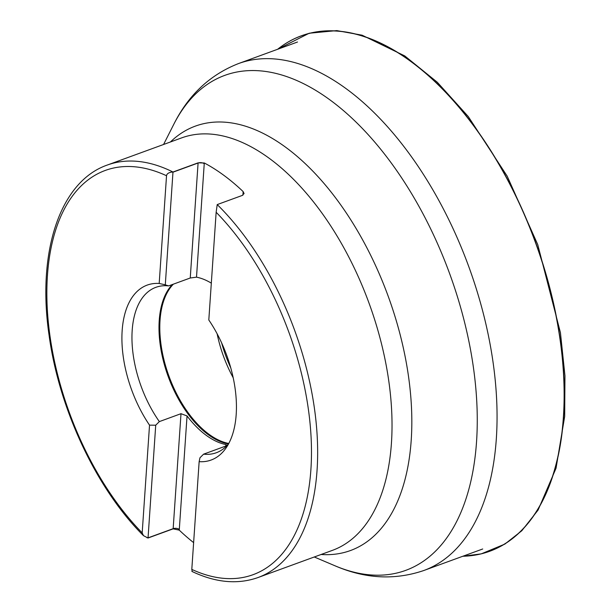 <?xml version="1.0" encoding="UTF-8"?>
<svg xmlns="http://www.w3.org/2000/svg" width="612" height="612" viewBox="0 0 612 612"><rect width="100%" height="100%" fill="white"/><g stroke="black" fill="none" stroke-linecap="round" stroke-linejoin="round"><path stroke-width="0.92" d="M155.723 425.202L159.35 421.599L180.999 413.689L187.042 415.953L179.308 529.388A31.74 17.243 -110.1 0 0 179.262 530.145L173.15 528.844L148.035 538.017L143.468 535.645L142.183 532.868L149.527 425.141L155.723 425.202L148.05 537.849A36.131 19.63 -110.1 0 0 148.035 538.017M179.262 530.145A219.586 119.271 -110.1 0 0 193.629 542.63M187.042 415.953A88.051 47.828 -110.1 0 0 225.905 444.564L226.891 445.161L225.231 446.255L203.589 454.165L199.963 457.776L199.145 461.67L191.801 569.397L192.145 570.988M211.316 283.142A88.051 47.828 -110.1 0 0 196.506 277.16L190.248 278.001L168.598 285.903A88.051 47.828 -110.1 0 0 155.876 287.326A88.051 47.828 -110.1 0 0 132.192 330.35A88.051 47.828 69.9 0 0 159.35 421.599M242.91 195.144L243.102 192.336A31.74 17.243 -110.1 0 0 243.14 191.579A219.586 119.271 -110.1 0 0 204.293 162.976A31.74 17.243 -110.1 0 0 204.24 163.725L196.506 277.16M165.294 284.832L159.189 283.463L166.533 175.736C166.793 173.823 168.575 172.592 171.888 172.056L172.989 172.018A36.131 19.63 -110.1 0 0 172.974 172.186L165.294 284.832L168.598 285.903M243.14 191.579L244.043 193.499L242.337 195.412L217.222 204.584L216.151 212.265L208.807 319.992A93.123 50.582 69.9 0 1 226.555 447.227A93.123 50.582 69.9 0 1 199.145 461.67M149.527 425.141A93.123 50.582 69.9 0 1 122.163 330.595A93.123 50.582 69.9 0 1 159.189 283.463M228.651 443.7A88.051 47.828 69.9 0 1 216.311 452.742A88.051 47.828 69.9 0 1 203.589 454.165M204.293 162.976L198.097 162.846L172.989 172.018A219.586 119.271 69.9 0 0 107.276 165.049C59.861 181.496 36.865 252.312 49.059 335.093C59.02 409.122 96.612 489.095 143.468 535.645M173.38 284.159A87.837 47.713 69.9 0 0 160.03 320.328A87.837 47.713 -110.1 0 0 228.773 443.463M217.13 333.8A87.837 47.713 -110.1 0 0 233.18 377.726M462.84 556.247A274.352 149.022 -110.1 0 0 563.384 417.2A274.352 149.022 69.9 0 0 468.165 118.575A274.352 149.022 69.9 0 0 277.626 49.281A274.406 149.053 69.9 0 1 468.234 118.407A274.406 149.053 69.9 0 1 563.545 417.177A274.406 149.053 -110.1 0 1 462.833 556.254L481.239 553.875L504.892 544.076L521.799 530.749L538.101 510.041L556.04 468.234L564.685 416.389L564.952 375.707L560.439 332.698L537.734 244.57L507.187 176.157L468.279 116.563L437.289 82.245L404.731 55.899L362.113 35.198L336.799 30.6L309.182 33.232L277.611 49.281M321.116 554.487A225.943 122.721 -110.1 0 0 411.218 440.143A225.943 122.721 -110.1 0 0 329.225 189.705A225.943 122.721 -110.1 0 0 170.411 141.984M163.572 144.486L173.716 124.443A263.52 143.139 69.9 0 1 363.298 129.43A263.52 143.139 69.9 0 1 476.549 441.619A263.52 143.139 69.9 0 1 334.948 565.771C365.104 578.799 394.694 580.39 423.733 570.537A269.869 146.589 69.9 0 0 496.332 438.674A269.869 146.589 69.9 0 0 415.908 163.067A269.869 146.589 69.9 0 0 238.519 63.564L297.493 42.021M217.222 204.584A219.586 119.271 69.9 0 1 317.054 470.268A219.586 119.271 69.9 0 1 257.981 577.552L332.37 550.379A219.586 119.271 -110.1 0 0 391.435 443.088A219.586 119.271 -110.1 0 0 325.997 218.828A219.586 119.271 -110.1 0 0 181.665 137.876L107.276 165.049M225.805 446.026L225.905 444.564M180.999 413.689L173.158 528.676A4.391 2.333 -176.1 0 1 179.308 529.388M146.957 537.718L148.05 537.849L173.158 528.676A36.131 19.63 -110.1 0 0 173.15 528.844M171.888 172.056L172.974 172.186L198.089 163.014L190.248 278.001M244.012 193.713A4.391 2.333 3.9 0 0 243.102 192.336M166.533 175.736A215.195 116.884 -110.1 0 0 47.438 275.584A215.195 116.884 -110.1 0 0 142.183 532.868M191.801 569.397A215.195 116.884 -110.1 0 0 310.896 469.549A215.195 116.884 -110.1 0 0 216.151 212.265M198.097 162.846A36.131 19.63 -110.1 0 0 198.089 163.014A4.391 2.333 -176.1 0 1 204.24 163.725M228.429 443.968A88.051 47.828 -110.1 0 1 159.227 320.474A88.051 47.828 69.9 0 1 172.27 284.565M221.636 342.911A88.709 48.187 -110.1 0 0 230.755 367.866M314.277 556.989L334.948 565.771M482.707 548.987L423.733 570.537M173.716 124.443C188.366 95.044 209.97 74.748 238.519 63.564M191.885 571.394C215.562 582.678 237.594 584.728 257.981 577.552"/></g></svg>
